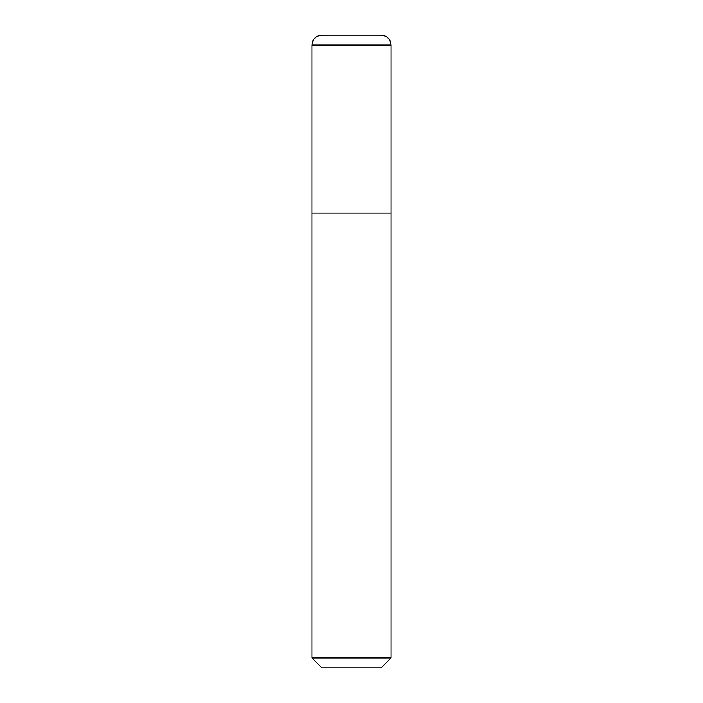 <?xml version="1.0" encoding="UTF-8"?>
<svg xmlns="http://www.w3.org/2000/svg" width="703" height="703" viewBox="0 0 703 703"><rect width="100%" height="100%" fill="white"/><g stroke="black" fill="none" stroke-linecap="round" stroke-linejoin="round"><path stroke-width="1.05" d="M380.815 35.159C386.993 35.581 390.411 38.867 391.044 45.036L391.044 657.964L381.158 667.85L321.842 667.85L381.158 667.85L391.044 657.964L391.044 45.036C390.411 38.867 386.993 35.581 380.815 35.159L322.185 35.159C316.007 35.581 312.589 38.867 311.956 45.036L311.956 657.964L321.842 667.85L311.956 657.964L311.956 45.036C312.589 38.867 316.007 35.581 322.185 35.159M391.044 45.036L311.956 45.036L391.044 45.036M391.044 213.097L311.956 213.097L391.044 213.097M391.044 657.964L311.956 657.964L391.044 657.964M381.158 35.15L321.842 35.15"/></g></svg>
